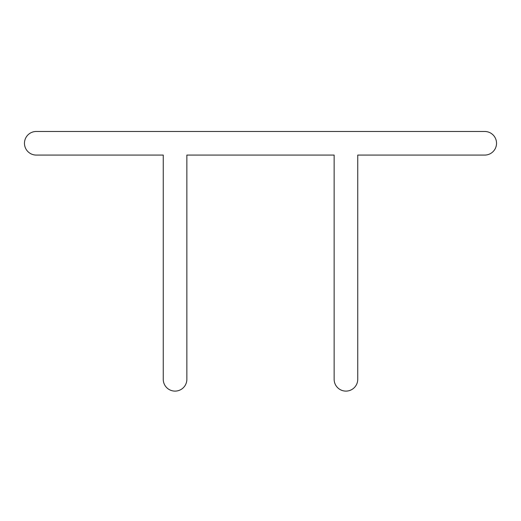 <?xml version="1.0" encoding="UTF-8"?>
<svg xmlns="http://www.w3.org/2000/svg" width="521" height="521" viewBox="0 0 521 521"><rect width="100%" height="100%" fill="white"/><g stroke="black" fill="none" stroke-linecap="round" stroke-linejoin="round"><path stroke-width="0.78" d="M484.732 131.474A11.801 11.801 0 0 1 496.533 143.275A11.801 11.801 0 0 1 484.732 155.076L357.745 155.076L357.745 379.308A11.801 11.801 0 0 1 345.944 391.108A11.801 11.801 0 0 1 334.143 379.308L334.143 155.076L186.857 155.076L186.857 379.308A11.801 11.801 0 0 1 175.056 391.108A11.801 11.801 0 0 1 163.255 379.308L163.255 155.076L36.268 155.076A11.801 11.801 0 0 1 24.467 143.275A11.801 11.801 0 0 1 36.268 131.474L484.732 131.474"/></g></svg>
